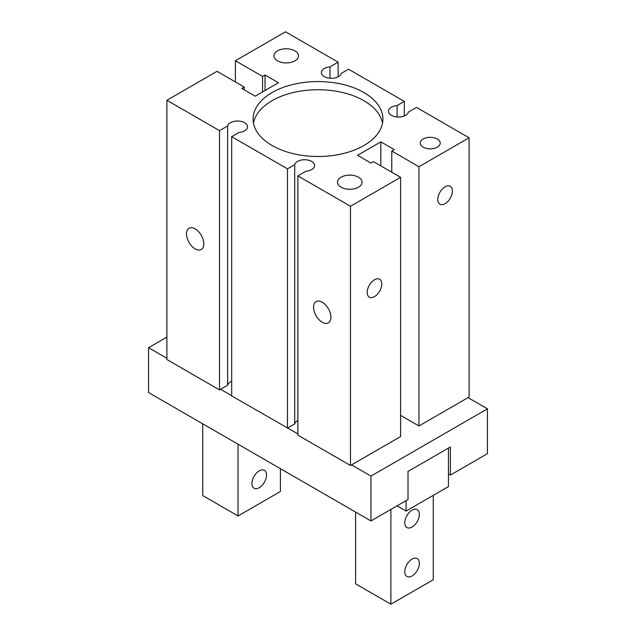 <?xml version="1.0" encoding="UTF-8"?>
<svg xmlns="http://www.w3.org/2000/svg" width="636" height="636" viewBox="0 0 636 636"><rect width="100%" height="100%" fill="white"/><g stroke="black" fill="none" stroke-linecap="round" stroke-linejoin="round"><path stroke-width="0.95" d="M408.018 499.546L408.018 471.419L450.375 446.957L450.375 475.084L487.446 453.683L487.446 408.845L370.955 476.102L370.955 520.94L408.018 499.546M265.045 90.495L265.045 75.008L278.465 82.752L255.163 96.203L241.752 88.46L244.224 87.029L217.043 71.335L166.91 100.281L166.91 359.523L219.507 389.892L220.573 389.28L231.687 395.703M404.313 115.967L404.313 101.402L348.536 69.197L341.301 73.379A9.985 5.764 180 0 1 330.704 78.315A9.985 5.764 180 0 1 321.426 72.56A9.985 5.764 180 0 1 330.005 66.852L338.121 62.169L338.121 76.829M330.005 66.852L330.005 78.268M374.485 296.615A10.319 5.955 -60 0 1 369.325 297.131A10.319 5.955 -60 0 1 369.325 285.214A10.319 5.955 -60 0 1 379.644 279.252A10.319 5.955 -60 0 1 381.226 287.528A10.319 5.955 -60 0 1 374.485 296.615M166.91 337.104L148.554 347.709L148.554 392.547L370.955 520.94M338.121 62.169L285.524 31.8L235.4 60.738L262.581 76.431L265.045 75.008M400.601 415.372L418.957 425.969L468.032 397.635L487.446 408.845M203.83 243.882A12.275 7.083 60 0 1 201.286 249.503A12.275 7.083 60 0 1 189.019 242.411A12.275 7.083 60 0 1 189.019 228.245A12.275 7.083 60 0 1 198.472 231.528A12.275 7.083 60 0 1 203.83 243.882M220.573 389.28L227.632 385.209L227.632 125.96A9.985 5.764 180 0 1 238.222 121.023A9.985 5.764 180 0 1 247.499 126.771A9.985 5.764 180 0 1 238.929 132.479L231.687 136.661L231.687 395.91L297.879 433.919M148.554 347.709L166.91 358.307M297.879 420.476A9.985 5.764 0 0 0 294.699 423.934L294.699 164.684A9.985 5.764 180 0 1 305.296 159.747A9.985 5.764 180 0 1 314.574 165.495A9.985 5.764 180 0 1 305.995 171.203L297.879 175.894L297.879 435.135L350.476 465.504L351.533 464.892L370.955 476.102M437.314 139.006A9.985 5.764 180 0 1 440.239 143.076A9.985 5.764 180 0 1 430.254 148.84A9.985 5.764 180 0 1 420.269 143.076A9.985 5.764 180 0 1 426.438 137.75A9.985 5.764 180 0 1 437.314 139.006M262.581 91.926L262.581 76.431M297.879 175.894L350.476 206.263L400.601 177.317L373.419 161.624L370.955 163.054L357.535 155.311L380.837 141.86L394.248 149.603L391.776 151.026L418.957 166.719L469.09 137.781L416.493 107.412L408.368 112.103A9.985 5.764 180 0 1 397.778 117.032A9.985 5.764 180 0 1 388.501 111.284A9.985 5.764 180 0 1 397.071 105.576L397.071 116.992M469.09 137.781L469.09 397.031L468.032 397.635M166.91 100.281L219.507 130.65L227.632 125.96M219.507 130.65L219.507 389.892M287.639 428.004L294.699 423.934M231.687 136.661L287.464 168.858L294.699 164.684M287.464 168.858L287.464 428.108M400.601 177.317L400.601 436.566L351.533 464.892M235.4 60.738L235.4 81.941M244.224 87.029L244.224 89.883M350.476 206.263L350.476 465.504M322.237 322.261A12.275 7.083 60 0 1 314.216 311.449A12.275 7.083 60 0 1 316.1 301.615A12.275 7.083 60 0 1 328.375 308.699A12.275 7.083 60 0 1 328.375 322.873A12.275 7.083 60 0 1 322.237 322.261M363.887 92.538A64.904 37.468 180 0 1 382.904 119.027A64.904 37.468 180 0 1 318 156.496A64.904 37.468 180 0 1 253.096 119.027A64.904 37.468 180 0 1 293.164 84.413A64.904 37.468 180 0 1 363.887 92.538M382.514 123.106A64.904 37.468 0 0 0 363.887 100.687A64.904 37.468 0 0 0 296.463 91.838A64.904 37.468 0 0 0 253.486 123.106M231.687 381.338A9.985 5.764 0 0 0 227.632 385.209M391.776 151.026L391.776 172.221M418.957 166.719L418.957 425.969M380.837 141.86L380.837 165.909M448.436 473.963L450.375 475.084M358.45 177.198A12.275 7.083 180 0 1 362.043 182.214A12.275 7.083 180 0 1 349.768 189.297A12.275 7.083 180 0 1 337.493 182.214A12.275 7.083 180 0 1 345.078 175.663A12.275 7.083 180 0 1 358.45 177.198M294.905 50.84A12.275 7.083 180 0 1 298.507 55.849A12.275 7.083 180 0 1 286.232 62.932A12.275 7.083 180 0 1 273.957 55.849A12.275 7.083 180 0 1 281.533 49.306A12.275 7.083 180 0 1 294.905 50.84M445.081 203.679A10.319 5.955 -60 0 1 439.921 204.188A10.319 5.955 -60 0 1 439.921 192.279A10.319 5.955 -60 0 1 450.24 186.316A10.319 5.955 -60 0 1 451.822 194.584A10.319 5.955 -60 0 1 445.081 203.679M404.313 101.402L397.071 105.576M238.047 444.206L238.047 515.955L280.404 491.493L280.404 468.668M238.047 515.955L202.741 495.571L202.741 423.83M266.524 475.052A10.319 5.955 -60 0 1 262.016 485.435A10.319 5.955 -60 0 1 254.066 488.202A10.319 5.955 -60 0 1 254.066 476.285A10.319 5.955 -60 0 1 264.385 470.33A10.319 5.955 -60 0 1 266.524 475.052M404.782 522.816A10.319 5.955 -60 0 1 409.282 512.425A10.319 5.955 -60 0 1 417.24 509.667A10.319 5.955 -60 0 1 417.24 521.576A10.319 5.955 -60 0 1 406.921 527.538A10.319 5.955 -60 0 1 404.782 522.816M406.078 500.667L406.078 511.058L448.436 486.604L448.436 448.078M390.894 509.428L390.894 604.2L355.596 583.816L355.596 512.075M406.078 511.058L397.071 505.858M390.894 604.2L433.259 579.746L433.259 495.365M404.782 571.724A10.319 5.955 -60 0 1 409.282 561.342A10.319 5.955 -60 0 1 417.24 558.575A10.319 5.955 -60 0 1 417.24 570.492A10.319 5.955 -60 0 1 406.921 576.455A10.319 5.955 -60 0 1 404.782 571.724"/></g></svg>
